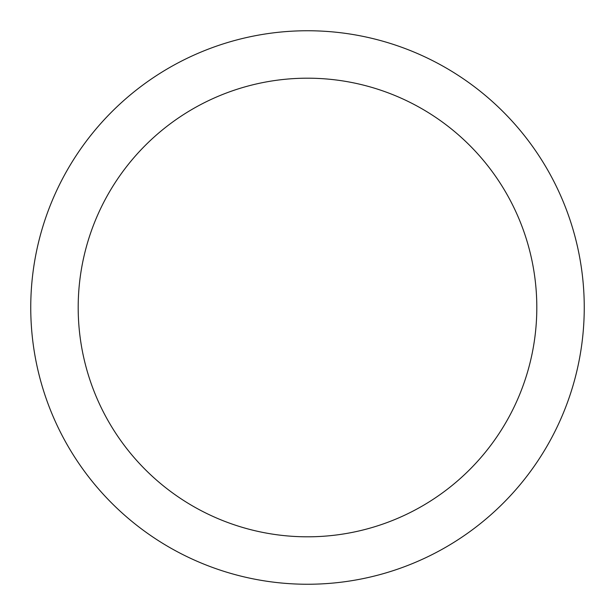 <?xml version="1.0" encoding="UTF-8"?>
<svg xmlns="http://www.w3.org/2000/svg" width="615" height="615" viewBox="0 0 615 615"><rect width="100%" height="100%" fill="white"/><g stroke="black" fill="none" stroke-linecap="round" stroke-linejoin="round"><path stroke-width="0.92" d="M307.5 30.75A276.75 276.75 0 0 1 584.25 307.5A276.75 276.75 0 0 1 307.5 584.25A276.75 276.75 0 0 1 30.75 307.5A276.75 276.75 0 0 1 307.5 30.75M307.5 78.19A229.31 229.31 0 0 1 536.81 307.5A229.31 229.31 0 0 1 307.5 536.81A229.31 229.31 0 0 1 78.19 307.5A229.31 229.31 0 0 1 307.5 78.19"/></g></svg>

